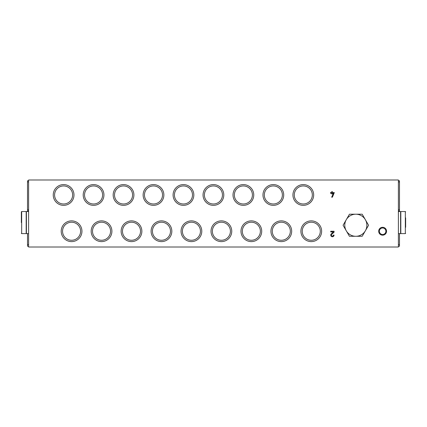 <?xml version="1.0" encoding="UTF-8"?>
<svg xmlns="http://www.w3.org/2000/svg" width="427" height="427" viewBox="0 0 427 427"><rect width="100%" height="100%" fill="white"/><g stroke="black" fill="none" stroke-linecap="round" stroke-linejoin="round"><path stroke-width="0.64" d="M398.396 247.009L398.396 179.991L28.604 179.991L28.604 247.009L398.396 247.009M386.568 231.242A3.944 3.944 0 0 1 380.654 234.653A3.944 3.944 0 0 1 380.654 227.826A3.944 3.944 0 0 1 386.568 231.242M313.68 194.974A10.376 10.376 0 0 1 298.121 203.957A10.376 10.376 0 0 1 298.121 185.985A10.376 10.376 0 0 1 313.68 194.974M73.988 194.974A10.376 10.376 0 0 1 58.424 203.957A10.376 10.376 0 0 1 58.424 185.985A10.376 10.376 0 0 1 73.988 194.974M103.948 194.974A10.376 10.376 0 0 1 88.389 203.957A10.376 10.376 0 0 1 88.389 185.985A10.376 10.376 0 0 1 103.948 194.974M133.907 194.974A10.376 10.376 0 0 1 118.348 203.957A10.376 10.376 0 0 1 118.348 185.985A10.376 10.376 0 0 1 133.907 194.974M163.872 194.974A10.376 10.376 0 0 1 148.313 203.957A10.376 10.376 0 0 1 148.313 185.985A10.376 10.376 0 0 1 163.872 194.974M193.831 194.974A10.376 10.376 0 0 1 178.272 203.957A10.376 10.376 0 0 1 178.272 185.985A10.376 10.376 0 0 1 193.831 194.974M223.796 194.974A10.376 10.376 0 0 1 208.232 203.957A10.376 10.376 0 0 1 208.232 185.985A10.376 10.376 0 0 1 223.796 194.974M253.755 194.974A10.376 10.376 0 0 1 238.197 203.957A10.376 10.376 0 0 1 238.197 185.985A10.376 10.376 0 0 1 253.755 194.974M283.72 194.974A10.376 10.376 0 0 1 268.156 203.957A10.376 10.376 0 0 1 268.156 185.985A10.376 10.376 0 0 1 283.72 194.974M321.643 231.242A10.376 10.376 0 0 1 306.084 240.225A10.376 10.376 0 0 1 306.084 222.259A10.376 10.376 0 0 1 321.643 231.242M81.952 231.242A10.376 10.376 0 0 1 66.388 240.225A10.376 10.376 0 0 1 66.388 222.259A10.376 10.376 0 0 1 81.952 231.242M111.911 231.242A10.376 10.376 0 0 1 96.353 240.225A10.376 10.376 0 0 1 96.353 222.259A10.376 10.376 0 0 1 111.911 231.242M141.871 231.242A10.376 10.376 0 0 1 126.312 240.225A10.376 10.376 0 0 1 126.312 222.259A10.376 10.376 0 0 1 141.871 231.242M171.835 231.242A10.376 10.376 0 0 1 156.277 240.225A10.376 10.376 0 0 1 156.277 222.259A10.376 10.376 0 0 1 171.835 231.242M201.795 231.242A10.376 10.376 0 0 1 186.236 240.225A10.376 10.376 0 0 1 186.236 222.259A10.376 10.376 0 0 1 201.795 231.242M231.76 231.242A10.376 10.376 0 0 1 216.195 240.225A10.376 10.376 0 0 1 216.195 222.259A10.376 10.376 0 0 1 231.76 231.242M261.719 231.242A10.376 10.376 0 0 1 246.16 240.225A10.376 10.376 0 0 1 246.16 222.259A10.376 10.376 0 0 1 261.719 231.242M291.684 231.242A10.376 10.376 0 0 1 276.12 240.225A10.376 10.376 0 0 1 276.12 222.259A10.376 10.376 0 0 1 291.684 231.242M334.069 235.096L333.38 235.096A0.977 0.977 0 0 1 332.014 235.998A0.977 0.977 0 0 1 331.731 234.386L334.069 232.187L334.069 231.242L330.733 231.242L330.733 231.93L333.332 231.93L331.261 233.879A1.671 1.671 0 0 0 331.736 236.627A1.671 1.671 0 0 0 334.069 235.096M330.493 193.271L331.71 193.271L331.71 193.959L332.403 193.959L332.403 193.271L333.46 193.271L331.635 197.183L332.398 197.183L334.314 192.582L332.403 192.582L332.403 191.659L331.71 191.659L331.71 192.582L330.493 192.582L330.493 193.271M385.885 231.242A3.261 3.261 0 0 1 380.996 234.065A3.261 3.261 0 0 1 380.996 228.418A3.261 3.261 0 0 1 385.885 231.242M399.485 211.53L399.485 180.781L398.396 180.781M398.396 246.219L399.485 246.219L399.485 233.606M399.485 210.901L398.396 210.901M312.329 194.974A9.026 9.026 0 0 1 298.793 202.788A9.026 9.026 0 0 1 298.793 187.154A9.026 9.026 0 0 1 312.329 194.974M72.638 194.974A9.026 9.026 0 0 1 59.102 202.788A9.026 9.026 0 0 1 59.102 187.154A9.026 9.026 0 0 1 72.638 194.974M102.597 194.974A9.026 9.026 0 0 1 89.062 202.788A9.026 9.026 0 0 1 89.062 187.154A9.026 9.026 0 0 1 102.597 194.974M132.562 194.974A9.026 9.026 0 0 1 119.026 202.788A9.026 9.026 0 0 1 119.026 187.154A9.026 9.026 0 0 1 132.562 194.974M162.522 194.974A9.026 9.026 0 0 1 148.986 202.788A9.026 9.026 0 0 1 148.986 187.154A9.026 9.026 0 0 1 162.522 194.974M192.481 194.974A9.026 9.026 0 0 1 178.945 202.788A9.026 9.026 0 0 1 178.945 187.154A9.026 9.026 0 0 1 192.481 194.974M222.446 194.974A9.026 9.026 0 0 1 208.91 202.788A9.026 9.026 0 0 1 208.91 187.154A9.026 9.026 0 0 1 222.446 194.974M252.405 194.974A9.026 9.026 0 0 1 238.869 202.788A9.026 9.026 0 0 1 238.869 187.154A9.026 9.026 0 0 1 252.405 194.974M282.37 194.974A9.026 9.026 0 0 1 268.834 202.788A9.026 9.026 0 0 1 268.834 187.154A9.026 9.026 0 0 1 282.37 194.974M320.293 231.242A9.026 9.026 0 0 1 306.757 239.056A9.026 9.026 0 0 1 306.757 223.428A9.026 9.026 0 0 1 320.293 231.242M80.602 231.242A9.026 9.026 0 0 1 67.066 239.056A9.026 9.026 0 0 1 67.066 223.428A9.026 9.026 0 0 1 80.602 231.242M110.561 231.242A9.026 9.026 0 0 1 97.025 239.056A9.026 9.026 0 0 1 97.025 223.428A9.026 9.026 0 0 1 110.561 231.242M140.526 231.242A9.026 9.026 0 0 1 126.99 239.056A9.026 9.026 0 0 1 126.99 223.428A9.026 9.026 0 0 1 140.526 231.242M170.485 231.242A9.026 9.026 0 0 1 156.949 239.056A9.026 9.026 0 0 1 156.949 223.428A9.026 9.026 0 0 1 170.485 231.242M200.444 231.242A9.026 9.026 0 0 1 186.909 239.056A9.026 9.026 0 0 1 186.909 223.428A9.026 9.026 0 0 1 200.444 231.242M230.409 231.242A9.026 9.026 0 0 1 216.873 239.056A9.026 9.026 0 0 1 216.873 223.428A9.026 9.026 0 0 1 230.409 231.242M260.369 231.242A9.026 9.026 0 0 1 246.833 239.056A9.026 9.026 0 0 1 246.833 223.428A9.026 9.026 0 0 1 260.369 231.242M290.333 231.242A9.026 9.026 0 0 1 276.797 239.056A9.026 9.026 0 0 1 276.797 223.428A9.026 9.026 0 0 1 290.333 231.242M27.515 211.53L27.515 180.781L28.604 180.781M28.604 246.219L27.515 246.219L27.515 233.606M27.515 210.901L28.604 210.901M405.65 227.297L405.65 217.834M405.335 211.53L405.335 233.606L400.814 233.606L400.814 211.53L405.335 211.53L405.65 211.845M398.396 233.606L400.579 233.606L400.579 211.53L398.396 211.53M21.35 222.568L21.35 211.845L21.35 222.568M21.665 233.606L21.665 211.53L26.186 211.53L26.186 233.606L21.665 233.606L21.35 233.291M28.604 211.53L26.421 211.53L26.421 233.606L28.604 233.606M349.446 214.21L362.192 214.21L368.565 225.248L362.192 236.286L349.446 236.286L343.073 225.248L349.446 214.21M355.819 236.286A11.038 11.038 0 0 1 346.26 219.729A11.038 11.038 0 0 1 365.379 219.729A11.038 11.038 0 0 1 355.819 236.286M399.485 244.644L398.396 244.644M399.485 181.961L398.396 181.961M399.485 209.716L398.396 209.716M27.515 244.644L28.604 244.644M27.515 181.961L28.604 181.961M27.515 209.716L28.604 209.716M405.335 233.606L405.65 233.291M21.665 211.53L21.35 211.845"/></g></svg>
